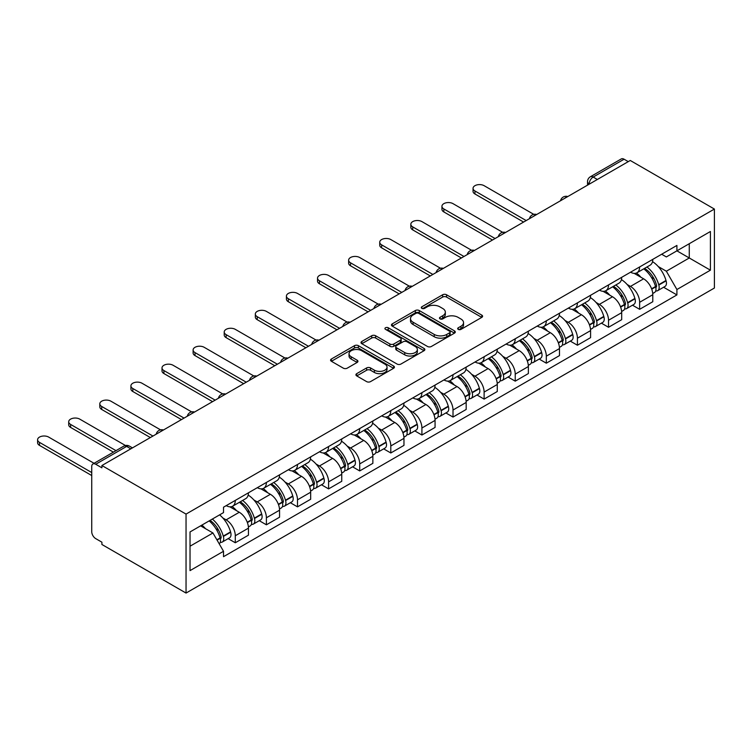 <?xml version="1.0" encoding="UTF-8"?>
<svg xmlns="http://www.w3.org/2000/svg" width="752" height="752" viewBox="0 0 752 752"><rect width="100%" height="100%" fill="white"/><g stroke="black" fill="none" stroke-linecap="round" stroke-linejoin="round"><path stroke-width="1.13" d="M458.25 329.376A1.936 1.119 0 0 0 460.995 329.376L481.788 317.372A2.764 1.598 0 0 0 482.596 316.244A2.764 1.598 0 0 0 481.788 315.116L446.556 294.775A2.764 1.598 0 0 0 442.646 294.775L421.853 306.778A1.936 1.119 0 0 0 421.289 307.577A1.936 1.119 0 0 0 421.853 308.367A1.936 1.119 0 0 0 424.589 308.367L427.286 306.807A8.855 5.114 0 0 1 439.807 306.807L442.74 308.508A8.855 5.114 0 0 1 445.334 312.118A8.855 5.114 0 0 1 442.74 315.737L440.052 317.288A1.936 1.119 0 0 0 439.488 318.077A1.936 1.119 0 0 0 440.052 318.876A1.936 1.119 0 0 0 442.796 318.876L445.485 317.316A8.855 5.114 0 0 1 458.006 317.316L460.948 319.017A8.855 5.114 0 0 1 463.542 322.627A8.855 5.114 0 0 1 460.948 326.246L458.25 327.797A1.936 1.119 0 0 0 457.686 328.586A1.936 1.119 0 0 0 458.25 329.376L458.25 327.797M356.73 373.641A2.764 1.598 0 0 0 355.922 374.769A2.764 1.598 0 0 0 356.73 375.906L366.619 381.612A2.764 1.598 0 0 0 370.529 381.612L393.625 368.273A2.764 1.598 0 0 0 394.433 367.145A2.764 1.598 0 0 0 393.625 366.017L358.394 345.676A2.764 1.598 0 0 0 354.483 345.676L331.388 359.014A2.764 1.598 0 0 0 330.579 360.142A2.764 1.598 0 0 0 331.388 361.27L343.326 368.16A2.764 1.598 0 0 0 347.236 368.16L357.125 362.455A2.764 1.598 0 0 0 357.933 361.327A2.764 1.598 0 0 0 357.125 360.199L351.203 356.777A7.407 4.277 0 0 1 349.031 353.76A7.407 4.277 0 0 1 353.609 349.812A7.407 4.277 0 0 1 361.674 350.733L384.864 364.128A7.407 4.277 0 0 1 387.036 367.145A7.407 4.277 0 0 1 382.458 371.093A7.407 4.277 0 0 1 374.393 370.172L370.529 367.935A2.764 1.598 0 0 0 366.619 367.935L356.73 373.641L356.73 375.906M186.045 514.095L101.905 465.526L630.261 160.477L714.4 209.056L186.045 514.095L186.045 593.065L714.4 288.025L714.4 209.056M427.474 346.465A2.764 1.598 0 0 0 431.394 346.465L454.49 333.136A2.764 1.598 0 0 0 455.298 332.008A2.764 1.598 0 0 0 454.49 330.88L419.259 310.538A2.764 1.598 0 0 0 415.348 310.538L392.253 323.868A2.764 1.598 0 0 0 391.444 325.005A2.764 1.598 0 0 0 392.253 326.133L427.474 346.465M386.274 329.799A1.936 1.119 0 0 1 388.239 330.072L424.015 350.723L400.957 364.043A2.764 1.598 0 0 1 397.047 364.043L361.815 343.702L361.815 341.446A2.764 1.598 0 0 0 361.007 342.574A2.764 1.598 0 0 0 361.815 343.702M361.815 341.446L371.704 335.74A2.764 1.598 0 0 1 375.615 335.74L389.903 343.984A2.764 1.598 0 0 0 393.813 343.984L400.374 340.195A2.764 1.598 0 0 0 401.183 339.067A2.764 1.598 0 0 0 400.374 337.939L385.503 329.348A1.936 1.119 0 0 1 384.93 328.558A1.936 1.119 0 0 1 386.124 327.524A1.936 1.119 0 0 1 388.239 327.769L424.053 348.449A2.764 1.598 0 0 1 424.861 349.577A2.764 1.598 0 0 1 424.053 350.705L424.053 348.449M101.905 465.526L101.905 467.829L95.72 464.257A5.64 3.252 -120 0 0 92.91 463.975A5.64 3.252 -120 0 0 91.735 466.56L91.735 531.711A5.64 3.252 -120 0 0 95.72 538.62L101.905 542.192L101.905 544.486L186.045 593.065M597.361 179.474L593.178 177.058A5.64 3.252 60 0 0 590.358 176.776L621.265 158.935A5.64 3.252 60 0 1 624.085 159.217L593.178 177.058A5.64 3.252 120 0 0 589.192 183.958L589.192 184.193M628.268 161.633L624.085 159.217M639.632 266.96A12.972 7.492 60 0 1 636.944 272.779L650.104 265.183A12.972 7.492 -120 0 0 652.792 259.355M627.14 284.491L630.458 286.409A12.972 7.492 60 0 1 639.632 302.295L652.792 294.699A12.972 7.492 -120 0 0 643.618 278.813L634.199 273.38M652.792 294.699L652.792 301.721L639.632 309.316L632.498 305.199M636.944 272.779A12.972 7.492 60 0 1 630.561 272.196M639.632 302.295L639.632 309.316M608.528 284.914A12.972 7.492 60 0 1 605.839 290.733L618.999 283.137A12.972 7.492 -120 0 0 621.688 277.319M601.393 323.153L608.528 327.28L621.688 319.675L621.688 312.653A12.972 7.492 -120 0 0 612.513 296.767L603.095 291.334M605.839 290.733A12.972 7.492 60 0 1 599.457 290.15M596.045 302.454L599.353 304.372A12.972 7.492 60 0 1 608.528 320.258L608.528 327.28M577.423 302.868A12.972 7.492 60 0 1 574.744 308.696L587.895 301.101A12.972 7.492 -120 0 0 590.583 295.273M570.289 341.117L577.423 345.234L590.583 337.639L590.583 330.617A12.972 7.492 -120 0 0 581.418 314.731L571.999 309.288M574.744 308.696A12.972 7.492 60 0 1 568.352 308.113M564.94 320.408L568.258 322.326A12.972 7.492 60 0 1 577.423 338.212L577.423 345.234M546.319 320.831A12.972 7.492 60 0 1 543.64 326.65L556.8 319.055A12.972 7.492 -120 0 0 559.479 313.236M539.184 359.071L546.319 363.188L559.479 355.593L559.479 348.571A12.972 7.492 -120 0 0 550.314 332.685L540.895 327.252M543.64 326.65A12.972 7.492 60 0 1 537.248 326.067M533.835 338.372L537.154 340.28A12.972 7.492 60 0 1 546.319 356.166L546.319 363.188M515.223 338.785A12.972 7.492 60 0 1 512.535 344.604L525.695 337.009A12.972 7.492 -120 0 0 528.374 331.19M508.079 377.025L515.223 381.151L528.374 373.547L528.374 366.525A12.972 7.492 -120 0 0 519.209 350.639L509.79 345.206M512.535 344.604A12.972 7.492 60 0 1 506.152 344.021M502.731 356.326L506.049 358.243A12.972 7.492 60 0 1 515.223 374.129L515.223 381.151M484.119 356.739A12.972 7.492 60 0 1 481.43 362.567L494.59 354.972A12.972 7.492 -120 0 0 497.279 349.144M476.984 394.988L484.119 399.105L497.279 391.51L497.279 384.488A12.972 7.492 -120 0 0 488.104 368.602L478.686 363.16M481.43 362.567A12.972 7.492 60 0 1 475.048 361.985M471.626 374.28L474.944 376.197A12.972 7.492 60 0 1 484.119 392.083L484.119 399.105M453.014 374.703A12.972 7.492 60 0 1 450.326 380.521L463.486 372.926A12.972 7.492 -120 0 0 466.174 367.108M445.88 412.942L453.014 417.059L466.174 409.464L466.174 402.442A12.972 7.492 -120 0 0 457 386.556L447.581 381.123M450.326 380.521A12.972 7.492 60 0 1 443.943 379.939M440.522 392.243L443.84 394.151A12.972 7.492 60 0 1 453.014 410.037L453.014 417.059M421.91 392.657A12.972 7.492 60 0 1 419.221 398.485L432.381 390.88A12.972 7.492 -120 0 0 435.07 385.062M414.775 430.896L421.91 435.023L435.07 427.418L435.07 420.396A12.972 7.492 -120 0 0 425.895 404.51L416.476 399.077M419.221 398.485A12.972 7.492 60 0 1 412.839 397.893M409.417 410.197L412.735 412.115A12.972 7.492 60 0 1 421.91 428.001L421.91 435.023M390.805 410.611A12.972 7.492 60 0 1 388.117 416.439L401.277 408.844A12.972 7.492 -120 0 0 403.965 403.016M383.67 448.859L390.805 452.977L403.965 445.381L403.965 438.36A12.972 7.492 -120 0 0 394.791 422.474L385.372 417.031M388.117 416.439A12.972 7.492 60 0 1 381.734 415.856M378.322 428.151L381.631 430.069A12.972 7.492 60 0 1 390.805 445.955L390.805 452.977M359.7 428.574A12.972 7.492 60 0 1 357.021 434.393L370.172 426.798A12.972 7.492 -120 0 0 372.86 420.979M352.566 466.813L359.7 470.931L372.86 463.335L372.86 456.314A12.972 7.492 -120 0 0 363.695 440.428L354.277 434.994M357.021 434.393A12.972 7.492 60 0 1 350.629 433.81M347.217 446.115L350.535 448.023A12.972 7.492 60 0 1 359.7 463.909L359.7 470.931M328.596 446.528A12.972 7.492 60 0 1 325.917 452.356L339.077 444.752A12.972 7.492 -120 0 0 341.756 438.933M321.461 484.767L328.596 488.894L341.756 481.289L341.756 474.268A12.972 7.492 -120 0 0 332.591 458.391L323.172 452.948M325.917 452.356A12.972 7.492 60 0 1 319.525 451.764M316.113 464.069L319.431 465.986A12.972 7.492 60 0 1 328.596 481.872L328.596 488.894M297.501 464.492A12.972 7.492 60 0 1 294.812 470.31L307.972 462.715A12.972 7.492 -120 0 0 310.651 456.887M290.357 502.731L297.501 506.848L310.661 499.253L310.661 492.231A12.972 7.492 -120 0 0 301.486 476.345L292.067 470.902M294.812 470.31A12.972 7.492 60 0 1 288.43 469.727M285.008 482.023L288.326 483.94A12.972 7.492 60 0 1 297.501 499.826L297.501 506.848M266.396 482.446A12.972 7.492 60 0 1 263.708 488.264L276.868 480.669A12.972 7.492 -120 0 0 279.556 474.85M259.261 520.685L266.396 524.802L279.556 517.207L279.556 510.185A12.972 7.492 -120 0 0 270.382 494.299L260.963 488.866M263.708 488.264A12.972 7.492 60 0 1 257.325 487.681M253.903 499.986L257.222 501.894A12.972 7.492 60 0 1 266.396 517.78L266.396 524.802M235.291 500.4A12.972 7.492 60 0 1 232.603 506.228L245.763 498.623A12.972 7.492 -120 0 0 248.451 492.804M228.157 538.639L235.291 542.765L248.451 535.17L248.451 528.148A12.972 7.492 -120 0 0 239.277 512.262L229.858 506.82M232.603 506.228A12.972 7.492 60 0 1 226.22 505.635M222.799 517.94L226.117 519.858A12.972 7.492 60 0 1 235.291 535.744L235.291 542.765M661.666 254.232L666.347 256.94L710.414 231.503L689.274 243.704L689.274 257.983L666.347 271.218L658.244 266.537M190.03 546.215L212.957 532.98L223.523 551.282L190.03 570.618L190.03 531.946L223.523 512.601L223.523 507.196L676.913 245.434L676.913 250.839L710.414 270.184L676.913 289.52L666.347 271.218M710.414 231.503L710.414 270.184M223.523 551.282L223.523 556.687L676.913 294.925L676.913 289.52M212.957 532.98L200.596 525.845M663.602 287.245L676.913 294.925M459.03 329.658L460.948 328.549A8.855 5.114 0 0 0 463.542 324.93L463.542 322.627M445.334 312.118L445.334 314.421A8.855 5.114 0 0 1 442.74 318.04L440.822 319.149M481.75 317.4L446.556 297.078A2.764 1.598 0 0 0 442.646 297.078L422.624 308.64M454.452 333.155L419.259 312.841A2.764 1.598 0 0 0 415.348 312.841L392.29 326.152M449.593 332.798A1.936 1.119 0 0 0 450.157 332.008A1.936 1.119 0 0 0 449.593 331.218L418.676 313.368A1.936 1.119 0 0 0 415.931 313.368L413.092 315.003A8.855 5.114 0 0 0 410.498 318.622A8.855 5.114 0 0 0 413.092 322.232L434.233 334.433A8.855 5.114 0 0 0 446.754 334.433L449.593 332.798L449.593 335.101A1.936 1.119 0 0 0 450.157 334.311L450.157 332.008M410.498 318.622L410.498 320.916A8.855 5.114 0 0 0 413.092 324.535L413.092 322.232M449.593 335.101L446.754 336.736A8.855 5.114 0 0 1 434.233 336.736L413.092 324.535M361.853 343.72L371.704 338.033L371.704 335.74M401.183 339.067L401.183 341.37A2.764 1.598 0 0 1 400.374 342.498L393.813 346.287A2.764 1.598 0 0 1 389.903 346.287L375.615 338.033A2.764 1.598 0 0 0 371.704 338.033M404.726 352.547A7.407 4.277 0 0 0 412.792 353.468A7.407 4.277 0 0 0 417.369 349.52A7.407 4.277 0 0 0 415.198 346.493L407.029 341.784A2.764 1.598 0 0 0 403.11 341.784L396.558 345.563A2.764 1.598 0 0 0 395.749 346.691A2.764 1.598 0 0 0 396.558 347.828L404.726 352.547L404.726 354.841A7.407 4.277 0 0 0 412.792 355.771A7.407 4.277 0 0 0 417.369 351.823L417.369 349.52M395.749 346.691L395.749 348.994A2.764 1.598 0 0 0 396.558 350.131L396.558 347.828M404.726 354.841L396.558 350.131M387.036 367.145L387.036 369.448A7.407 4.277 0 0 1 382.458 373.396A7.407 4.277 0 0 1 374.393 372.475L370.529 370.238A2.764 1.598 0 0 0 366.619 370.238L356.768 375.925M349.031 353.76L349.031 356.063A7.407 4.277 0 0 0 351.203 359.08L351.203 356.777M357.125 360.199L357.125 362.455L351.203 359.08M393.587 368.301L358.394 347.979A2.764 1.598 0 0 0 354.483 347.979L331.425 361.289M644.53 268.398A17.766 10.255 60 0 1 644.614 268.455A17.766 10.255 60 0 1 656.308 284.397L656.411 284.764A3.45 1.993 60 0 1 655.866 287.471A3.45 1.993 60 0 1 655.791 287.518M533.779 214.358L484.119 185.688A6.486 3.741 0 0 0 477.05 184.879A6.486 3.741 0 0 0 473.046 188.338A6.486 3.741 0 0 0 474.944 190.98L474.944 193.978A6.486 3.741 180 0 1 473.046 191.328L473.046 188.338M643.75 268.849A21.432 12.37 60 0 1 655.528 286.531L655.631 286.897A7.116 4.108 60 0 1 654.503 292.49L652.736 293.515M655.725 290.921A7.116 4.108 -120 0 0 657.699 290.648A7.116 4.108 -120 0 0 658.818 285.055L658.714 284.688A21.432 12.37 -120 0 0 646.936 267.007M652.52 261.64A21.432 12.37 60 0 1 665.99 280.487L666.103 280.853A7.116 4.108 60 0 1 664.975 286.446L657.699 290.648M523.589 222.066L474.944 193.978M636.446 273.032A21.432 12.37 60 0 1 640.92 277.253M526.184 220.571L474.944 190.98M651.335 277.281L654.071 278.86M613.425 286.362A17.766 10.255 60 0 1 613.51 286.409A17.766 10.255 60 0 1 625.203 302.351L625.307 302.718A3.45 1.993 60 0 1 624.762 305.434A3.45 1.993 60 0 1 624.686 305.472M502.674 232.321L453.014 203.651A6.486 3.741 0 0 0 445.945 202.833A6.486 3.741 0 0 0 441.941 206.292A6.486 3.741 0 0 0 443.84 208.943L443.84 211.932A6.486 3.741 180 0 1 441.941 209.291L441.941 206.292M612.645 286.813A21.432 12.37 60 0 1 624.423 304.485L624.527 304.861A7.116 4.108 60 0 1 623.408 310.444L621.631 311.469M624.621 308.875A7.116 4.108 -120 0 0 626.595 308.602A7.116 4.108 -120 0 0 627.723 303.018L627.61 302.652A21.432 12.37 -120 0 0 615.841 284.97M621.415 279.594A21.432 12.37 60 0 1 634.895 298.45L634.998 298.817A7.116 4.108 60 0 1 633.87 304.4L626.595 308.602M492.494 240.02L443.84 211.932M605.341 290.986A21.432 12.37 60 0 1 609.816 295.207M495.079 238.525L443.84 208.943M620.231 295.235L622.966 296.814M582.321 304.316A17.766 10.255 60 0 1 582.415 304.372A17.766 10.255 60 0 1 594.099 320.305L594.202 320.681A3.45 1.993 60 0 1 593.657 323.388A3.45 1.993 60 0 1 593.582 323.426M471.57 250.275L421.91 221.605A6.486 3.741 0 0 0 414.841 220.797A6.486 3.741 0 0 0 410.836 224.256A6.486 3.741 0 0 0 412.735 226.897L412.735 229.896A6.486 3.741 180 0 1 410.836 227.245L410.836 224.256M581.54 304.767A21.432 12.37 60 0 1 593.319 322.448L593.422 322.815A7.116 4.108 60 0 1 592.303 328.408L590.527 329.423M593.516 326.829A7.116 4.108 -120 0 0 595.49 326.565A7.116 4.108 -120 0 0 596.618 320.972L596.515 320.606A21.432 12.37 -120 0 0 584.736 302.924M590.32 297.548A21.432 12.37 60 0 1 603.79 316.404L603.894 316.771A7.116 4.108 60 0 1 602.766 322.364L595.49 326.565M461.39 257.974L412.735 229.896M574.237 308.94A21.432 12.37 60 0 1 578.711 313.17M463.975 256.479L412.735 226.897M589.126 313.199L591.862 314.778M551.216 322.27A17.766 10.255 60 0 1 551.31 322.326A17.766 10.255 60 0 1 562.994 338.268L563.098 338.635A3.45 1.993 60 0 1 562.552 341.342A3.45 1.993 60 0 1 562.477 341.389M440.465 268.229L390.805 239.559A6.486 3.741 0 0 0 383.736 238.751A6.486 3.741 0 0 0 379.732 242.21A6.486 3.741 0 0 0 381.631 244.861L381.631 247.85A6.486 3.741 180 0 1 379.732 245.199L379.732 242.21M550.445 322.721A21.432 12.37 60 0 1 562.214 340.402L562.327 340.769A7.116 4.108 60 0 1 561.199 346.362L559.432 347.386M562.411 344.792A7.116 4.108 -120 0 0 564.385 344.519A7.116 4.108 -120 0 0 565.513 338.926L565.41 338.56A21.432 12.37 -120 0 0 553.632 320.878M559.215 315.511A21.432 12.37 60 0 1 572.686 334.358L572.789 334.725A7.116 4.108 60 0 1 571.661 340.318L564.385 344.519M430.285 275.937L381.631 247.85M543.132 326.904A21.432 12.37 60 0 1 547.606 331.124M432.879 274.442L381.631 244.861M558.022 331.153L560.757 332.732M520.111 340.233A17.766 10.255 60 0 1 520.205 340.28A17.766 10.255 60 0 1 531.89 356.222L531.993 356.589A3.45 1.993 60 0 1 531.448 359.306A3.45 1.993 60 0 1 531.373 359.343M409.37 286.192L359.7 257.522A6.486 3.741 0 0 0 352.632 256.705A6.486 3.741 0 0 0 348.637 260.164A6.486 3.741 0 0 0 350.535 262.815L350.535 265.804A6.486 3.741 180 0 1 348.637 263.162L348.637 260.164M519.341 340.684A21.432 12.37 60 0 1 531.119 358.366L531.222 358.732A7.116 4.108 60 0 1 530.094 364.316L528.327 365.34M531.316 362.746A7.116 4.108 -120 0 0 533.281 362.473A7.116 4.108 -120 0 0 534.409 356.89L534.305 356.523A21.432 12.37 -120 0 0 522.527 338.842M528.111 333.465A21.432 12.37 60 0 1 541.581 352.321L541.684 352.688A7.116 4.108 60 0 1 540.566 358.281L533.281 362.473M399.18 293.891L350.535 265.804M512.027 344.858A21.432 12.37 60 0 1 516.502 349.078M401.775 292.396L350.535 262.815M526.926 349.116L529.652 350.686M489.007 358.187A17.766 10.255 60 0 1 489.101 358.243A17.766 10.255 60 0 1 500.785 374.176L500.898 374.552A3.45 1.993 60 0 1 500.353 377.26A3.45 1.993 60 0 1 500.268 377.297M378.265 304.146L328.596 275.476A6.486 3.741 0 0 0 321.536 274.668A6.486 3.741 0 0 0 317.532 278.127A6.486 3.741 0 0 0 319.431 280.769L319.431 283.767A6.486 3.741 180 0 1 317.532 281.116L317.532 278.127M488.236 358.638A21.432 12.37 60 0 1 500.014 376.32L500.118 376.686A7.116 4.108 60 0 1 498.99 382.279L497.222 383.294M500.212 380.7A7.116 4.108 -120 0 0 502.186 380.437A7.116 4.108 -120 0 0 503.304 374.844L503.201 374.477A21.432 12.37 -120 0 0 491.423 356.796M497.006 351.419A21.432 12.37 60 0 1 510.476 370.275L510.58 370.642A7.116 4.108 60 0 1 509.461 376.235L502.186 380.437M368.076 311.854L319.431 283.767M480.923 362.812A21.432 12.37 60 0 1 485.397 367.042M370.67 310.35L319.431 280.769M495.822 367.07L498.548 368.649M457.912 376.15A17.766 10.255 60 0 1 457.996 376.197A17.766 10.255 60 0 1 469.69 392.14L469.793 392.506A3.45 1.993 60 0 1 469.248 395.214A3.45 1.993 60 0 1 469.163 395.261M347.161 322.11L297.501 293.43A6.486 3.741 0 0 0 290.432 292.622A6.486 3.741 0 0 0 286.427 296.081A6.486 3.741 0 0 0 288.326 298.732L288.326 301.721A6.486 3.741 180 0 1 286.427 299.07L286.427 296.081M457.131 376.592A21.432 12.37 60 0 1 468.91 394.274L469.013 394.64A7.116 4.108 60 0 1 467.885 400.233L466.118 401.258M469.107 398.663A7.116 4.108 -120 0 0 471.081 398.391A7.116 4.108 -120 0 0 472.2 392.798L472.096 392.431A21.432 12.37 -120 0 0 460.318 374.75M465.902 369.382A21.432 12.37 60 0 1 479.372 388.229L479.485 388.605A7.116 4.108 60 0 1 478.357 394.189L471.081 398.391M336.971 329.808L288.326 301.721M449.818 380.775A21.432 12.37 60 0 1 454.302 384.996M339.566 328.314L288.326 298.732M464.717 385.024L467.453 386.603M426.807 394.104A17.766 10.255 60 0 1 426.892 394.151A17.766 10.255 60 0 1 438.585 410.094L438.689 410.46A3.45 1.993 60 0 1 438.143 413.177A3.45 1.993 60 0 1 438.068 413.215M316.056 340.064L266.396 311.394A6.486 3.741 0 0 0 259.327 310.576A6.486 3.741 0 0 0 255.323 314.035A6.486 3.741 0 0 0 257.222 316.686L257.222 319.675A6.486 3.741 180 0 1 255.323 317.034L255.323 314.035M426.027 394.556A21.432 12.37 60 0 1 437.805 412.237L437.908 412.604A7.116 4.108 60 0 1 436.78 418.187L435.013 419.212M438.002 416.617A7.116 4.108 -120 0 0 439.976 416.354A7.116 4.108 -120 0 0 441.095 410.761L440.992 410.395A21.432 12.37 -120 0 0 429.213 392.713M434.797 387.336A21.432 12.37 60 0 1 448.267 406.193L448.38 406.559A7.116 4.108 60 0 1 447.252 412.152L439.976 416.354M305.867 347.762L257.222 319.675M418.723 398.729A21.432 12.37 60 0 1 423.197 402.95M308.461 346.268L257.222 316.686M433.613 402.987L436.348 404.557M395.702 412.058A17.766 10.255 60 0 1 395.787 412.115A17.766 10.255 60 0 1 407.481 428.048L407.584 428.424A3.45 1.993 60 0 1 407.039 431.131A3.45 1.993 60 0 1 406.964 431.178M284.952 358.018L235.291 329.348A6.486 3.741 0 0 0 228.223 328.539A6.486 3.741 0 0 0 224.218 331.999A6.486 3.741 0 0 0 226.117 334.64L226.117 337.639A6.486 3.741 180 0 1 224.218 334.988L224.218 331.999M394.922 412.51A21.432 12.37 60 0 1 406.7 430.191L406.804 430.558A7.116 4.108 60 0 1 405.685 436.151L403.909 437.175M406.898 434.571A7.116 4.108 -120 0 0 408.872 434.308A7.116 4.108 -120 0 0 410 428.715L409.887 428.349A21.432 12.37 -120 0 0 398.118 410.667M403.692 405.29A21.432 12.37 60 0 1 417.172 424.147L417.275 424.513A7.116 4.108 60 0 1 416.147 430.106L408.872 434.308M274.771 365.726L226.117 337.639M387.618 416.683A21.432 12.37 60 0 1 392.093 420.913M277.356 364.222L226.117 334.64M402.508 420.941L405.243 422.521M364.598 430.022A17.766 10.255 60 0 1 364.692 430.069A17.766 10.255 60 0 1 376.376 446.011L376.479 446.378A3.45 1.993 60 0 1 375.934 449.094A3.45 1.993 60 0 1 375.859 449.132M253.847 375.981L204.187 347.302A6.486 3.741 0 0 0 197.118 346.493A6.486 3.741 0 0 0 193.114 349.953A6.486 3.741 0 0 0 195.012 352.603L195.012 355.593A6.486 3.741 180 0 1 193.114 352.942L193.114 349.953M363.818 430.464A21.432 12.37 60 0 1 375.596 448.145L375.699 448.512A7.116 4.108 60 0 1 374.581 454.105L372.804 455.129M375.793 452.535A7.116 4.108 -120 0 0 377.767 452.262A7.116 4.108 -120 0 0 378.895 446.679L378.792 446.303A21.432 12.37 -120 0 0 367.014 428.621M372.597 423.254A21.432 12.37 60 0 1 386.067 442.101L386.171 442.477A7.116 4.108 60 0 1 385.043 448.06L377.767 452.262M243.667 383.68L195.012 355.593M356.514 434.647A21.432 12.37 60 0 1 360.988 438.867M246.252 382.185L195.012 352.603M371.403 438.895L374.139 440.475M333.493 447.976A17.766 10.255 60 0 1 333.587 448.023A17.766 10.255 60 0 1 345.271 463.965L345.375 464.332A3.45 1.993 60 0 1 344.83 467.048A3.45 1.993 60 0 1 344.754 467.086M222.742 393.935L173.082 365.265A6.486 3.741 0 0 0 166.013 364.447A6.486 3.741 0 0 0 162.009 367.907A6.486 3.741 0 0 0 163.908 370.557L163.908 373.547A6.486 3.741 180 0 1 162.009 370.905L162.009 367.907M332.722 448.427A21.432 12.37 60 0 1 344.491 466.108L344.604 466.475A7.116 4.108 60 0 1 343.476 472.068L341.709 473.083M344.689 470.489A7.116 4.108 -120 0 0 346.663 470.226A7.116 4.108 -120 0 0 347.791 464.633L347.687 464.266A21.432 12.37 -120 0 0 335.909 446.585M341.493 441.208A21.432 12.37 60 0 1 354.963 460.064L355.066 460.431A7.116 4.108 60 0 1 353.938 466.024L346.663 470.226M212.562 401.634L163.908 373.547M325.409 452.601A21.432 12.37 60 0 1 329.884 456.821M215.157 400.139L163.908 370.557M340.299 456.859L343.034 458.429M302.389 465.93A17.766 10.255 60 0 1 302.483 465.986A17.766 10.255 60 0 1 314.167 481.929L314.27 482.295A3.45 1.993 60 0 1 313.725 485.002A3.45 1.993 60 0 1 313.65 485.049M191.647 411.889L141.978 383.219A6.486 3.741 0 0 0 134.909 382.411A6.486 3.741 0 0 0 130.914 385.87A6.486 3.741 0 0 0 132.813 388.511L132.813 391.51A6.486 3.741 180 0 1 130.914 388.859L130.914 385.87M301.618 466.381A21.432 12.37 60 0 1 313.396 484.062L313.499 484.429A7.116 4.108 60 0 1 312.371 490.022L310.604 491.047M313.593 488.443A7.116 4.108 -120 0 0 315.558 488.18A7.116 4.108 -120 0 0 316.686 482.587L316.583 482.22A21.432 12.37 -120 0 0 304.804 464.539M310.388 459.171A21.432 12.37 60 0 1 323.858 478.018L323.962 478.385A7.116 4.108 60 0 1 322.843 483.978L315.558 488.18M181.458 419.597L132.813 391.51M294.305 470.555A21.432 12.37 60 0 1 298.779 474.785M184.052 418.093L132.813 388.511M309.204 474.813L311.93 476.392M271.284 483.893A17.766 10.255 60 0 1 271.378 483.94A17.766 10.255 60 0 1 283.062 499.883L283.175 500.249A3.45 1.993 60 0 1 282.63 502.966A3.45 1.993 60 0 1 282.545 503.003M160.543 429.853L110.873 401.173A6.486 3.741 0 0 0 103.814 400.365A6.486 3.741 0 0 0 99.809 403.824A6.486 3.741 0 0 0 101.708 406.475L101.708 409.464A6.486 3.741 180 0 1 99.809 406.813L99.809 403.824M270.513 484.335A21.432 12.37 60 0 1 282.291 502.016L282.395 502.392A7.116 4.108 60 0 1 281.267 507.976L279.5 509.001M282.489 506.406A7.116 4.108 -120 0 0 284.463 506.134A7.116 4.108 -120 0 0 285.581 500.55L285.478 500.174A21.432 12.37 -120 0 0 273.7 482.493M279.283 477.125A21.432 12.37 60 0 1 292.754 495.972L292.857 496.348A7.116 4.108 60 0 1 291.738 501.932L284.463 506.134M150.353 437.551L101.708 409.464M263.2 488.518A21.432 12.37 60 0 1 267.674 492.739M152.947 436.057L101.708 406.475M278.099 492.767L280.825 494.346M240.189 501.847A17.766 10.255 60 0 1 240.273 501.894A17.766 10.255 60 0 1 251.967 517.837L252.07 518.203A3.45 1.993 60 0 1 251.525 520.92A3.45 1.993 60 0 1 251.441 520.957M125.452 445.504L79.778 419.137A6.486 3.741 0 0 0 72.709 418.319A6.486 3.741 0 0 0 68.705 421.778A6.486 3.741 0 0 0 70.603 424.429L70.603 427.418A6.486 3.741 180 0 1 68.705 424.777L68.705 421.778M239.409 502.298A21.432 12.37 60 0 1 251.187 519.98L251.29 520.346A7.116 4.108 60 0 1 250.162 525.939L248.395 526.955M251.384 524.36A7.116 4.108 -120 0 0 253.358 524.097A7.116 4.108 -120 0 0 254.477 518.504L254.373 518.137A21.432 12.37 -120 0 0 242.595 500.456M248.179 495.079A21.432 12.37 60 0 1 261.649 513.936L261.762 514.302A7.116 4.108 60 0 1 260.634 519.895L253.358 524.097M113.411 452.14L70.603 427.418M232.095 506.472A21.432 12.37 60 0 1 236.579 510.702M116.005 450.645L70.603 424.429M246.994 510.73L249.73 512.3M210.043 520.393A17.766 10.255 60 0 1 220.862 535.8L220.966 536.167A3.45 1.993 60 0 1 220.421 538.874A3.45 1.993 60 0 1 220.345 538.921M94.075 463.307L48.673 437.091A6.486 3.741 0 0 0 41.604 436.282A6.486 3.741 0 0 0 37.6 439.741A6.486 3.741 0 0 0 39.499 442.383L39.499 445.381A6.486 3.741 180 0 1 37.6 442.731L37.6 439.741M209.141 520.91A21.432 12.37 60 0 1 220.082 537.934L220.186 538.3A7.116 4.108 60 0 1 219.208 543.799M220.28 542.314A7.116 4.108 -120 0 0 222.254 542.051A7.116 4.108 -120 0 0 223.372 536.458L223.269 536.091A21.432 12.37 -120 0 0 212.327 519.068M219.603 514.866A21.432 12.37 60 0 1 230.554 531.89L230.657 532.256A7.116 4.108 60 0 1 229.529 537.849L222.254 542.051M91.735 475.537L39.499 445.381M201.865 525.112A21.432 12.37 60 0 1 205.475 528.656M91.735 472.547L39.499 442.383M215.89 528.684L218.625 530.263M589.389 184.08L589.192 183.958A5.64 3.252 0 0 1 587.538 181.655L587.538 185.142M266.396 517.78L279.556 510.185M297.501 499.826L310.661 492.231M328.596 481.872L341.756 474.268M359.7 463.909L372.86 456.314M390.805 445.955L403.965 438.36M421.91 428.001L435.07 420.396M453.014 410.037L466.174 402.442M484.119 392.083L497.279 384.488M515.223 374.129L528.374 366.525M546.319 356.166L559.479 348.571M577.423 338.212L590.583 330.617M608.528 320.258L621.688 312.653M235.291 535.744L248.451 528.148M226.117 519.858L239.277 512.262M257.222 501.894L270.382 494.299M288.326 483.94L301.486 476.345M319.431 465.986L332.591 458.391M350.535 448.023L363.695 440.428M381.631 430.069L394.791 422.474M412.735 412.115L425.895 404.51M443.84 394.151L457 386.556M474.944 376.197L488.104 368.602M506.049 358.243L519.209 350.639M537.154 340.28L550.314 332.685M568.258 322.326L581.418 314.731M599.353 304.372L612.513 296.767M630.458 286.409L643.618 278.813M567.309 196.827A5.64 3.252 120 0 0 564.818 198.265M536.204 214.781A5.64 3.252 120 0 0 533.713 216.219M505.1 232.744A5.64 3.252 120 0 0 502.609 234.182M473.995 250.698A5.64 3.252 120 0 0 471.504 252.136M442.89 268.652A5.64 3.252 120 0 0 440.399 270.09M411.786 286.615A5.64 3.252 120 0 0 409.304 288.054M380.691 304.569A5.64 3.252 120 0 0 378.2 306.008M349.586 322.523A5.64 3.252 120 0 0 347.095 323.962M318.481 340.487A5.64 3.252 120 0 0 315.99 341.925M287.377 358.441A5.64 3.252 120 0 0 284.886 359.879M256.272 376.395A5.64 3.252 120 0 0 253.781 377.833M225.168 394.358A5.64 3.252 120 0 0 222.677 395.796M194.063 412.312A5.64 3.252 120 0 0 191.581 413.75M162.968 430.266A5.64 3.252 120 0 0 160.477 431.704M130.82 448.831L126.627 446.415L95.72 464.257M132.465 447.882L129.447 446.133A5.64 3.252 120 0 0 126.627 446.415A5.64 3.252 60 0 0 123.807 446.133L92.91 463.975M460.948 328.549L460.948 326.246M440.052 318.876L440.052 317.288M442.74 318.04L442.74 315.737M421.853 308.367L421.853 306.778M442.646 297.078L442.646 294.775M446.556 297.078L446.556 294.775M481.788 317.372L481.788 315.116M392.253 326.133L392.253 323.868M415.348 312.841L415.348 310.538M419.259 312.841L419.259 310.538M454.49 333.136L454.49 330.88M434.233 336.736L434.233 334.433M446.754 336.736L446.754 334.433M375.615 338.033L375.615 335.74M389.903 346.287L389.903 343.984M393.813 346.287L393.813 343.984M400.374 342.498L400.374 340.195M388.239 330.072L388.239 327.769M366.619 370.238L366.619 367.935M370.529 370.238L370.529 367.935M374.393 372.475L374.393 370.172M331.388 361.27L331.388 359.014M354.483 347.979L354.483 345.676M358.394 347.979L358.394 345.676M393.625 368.273L393.625 366.017M651.73 289.153L655.631 286.897M658.818 285.055L666.103 280.853M658.714 284.688L665.99 280.487M651.599 288.796L656.581 285.892M620.635 307.107L624.527 304.861M627.723 303.018L634.998 298.817M627.61 302.652L634.895 298.45M624.414 304.466L625.476 303.855M620.503 306.76L624.423 304.485M589.53 325.061L593.422 322.815M596.618 320.972L603.894 316.771M596.515 320.606L603.79 316.404M593.309 322.42L594.371 321.809M589.399 324.714L593.319 322.448M558.426 343.025L562.327 340.769M565.513 338.926L572.789 334.725M565.41 338.56L572.686 334.358M562.214 340.374L563.267 339.763M558.294 342.668L562.214 340.402M527.321 360.979L531.222 358.732M534.409 356.89L541.684 352.688M534.305 356.523L541.581 352.321M531.109 358.337L532.162 357.726M527.19 360.631L531.119 358.366M496.217 378.933L500.118 376.686M503.304 374.844L510.58 370.642M503.201 374.477L510.476 370.275M500.005 376.291L501.067 375.68M496.085 378.585L500.014 376.32M465.112 396.896L469.013 394.64M472.2 392.798L479.485 388.605M472.096 392.431L479.372 388.229M468.9 394.245L469.962 393.634M464.98 396.539L468.91 394.274M434.007 414.85L437.908 412.604M441.095 410.761L448.38 406.559M440.992 410.395L448.267 406.193M437.796 412.209L438.858 411.598M433.876 414.502L437.805 412.237M402.912 432.814L406.804 430.558M410 428.715L417.275 424.513M409.887 428.349L417.172 424.147M406.691 430.163L407.753 429.552M402.781 432.456L406.7 430.191M371.808 450.768L375.699 448.512M378.895 446.679L386.171 442.477M378.792 446.303L386.067 442.101M375.586 448.117L376.649 447.506M371.676 450.41L375.596 448.145M340.703 468.722L344.604 466.475M347.791 464.633L355.066 460.431M347.687 464.266L354.963 460.064M340.571 468.374L345.544 465.469M309.598 486.685L313.499 484.429M316.686 482.587L323.962 478.385M316.583 482.22L323.858 478.018M309.467 486.328L314.449 483.423M278.494 504.639L282.395 502.392M285.581 500.55L292.857 496.348M285.478 500.174L292.754 495.972M278.362 504.282L283.344 501.377M247.389 522.593L251.29 520.346M254.477 518.504L261.762 514.302M254.373 518.137L261.649 513.936M247.258 522.245L252.24 519.341M217.074 540.105L220.186 538.3M223.372 536.458L230.657 532.256M223.269 536.091L230.554 531.89M220.073 537.906L221.135 537.295M216.886 539.776L220.082 537.934M567.788 196.554A5.64 5.64 0 0 0 560.55 200.728M536.684 214.508A5.64 5.64 0 0 0 529.446 218.682M505.579 232.462A5.64 5.64 0 0 0 498.341 236.645M474.474 250.425A5.64 5.64 0 0 0 467.236 254.599M443.37 268.379A5.64 5.64 0 0 0 436.141 272.553M412.265 286.333A5.64 5.64 0 0 0 405.037 290.516M381.17 304.297A5.64 5.64 0 0 0 373.932 308.47M350.065 322.251A5.64 5.64 0 0 0 342.827 326.424M318.961 340.205A5.64 5.64 0 0 0 311.723 344.388M287.856 358.168A5.64 5.64 0 0 0 280.618 362.342M256.752 376.122A5.64 5.64 0 0 0 249.514 380.296M225.647 394.076A5.64 5.64 0 0 0 218.418 398.259M194.542 412.04A5.64 5.64 0 0 0 187.314 416.213M163.447 429.994A5.64 5.64 0 0 0 156.209 434.167M129.447 446.133A5.64 5.64 0 0 0 123.807 446.133M590.358 176.776A5.64 5.64 0 0 0 587.538 181.655"/></g></svg>
